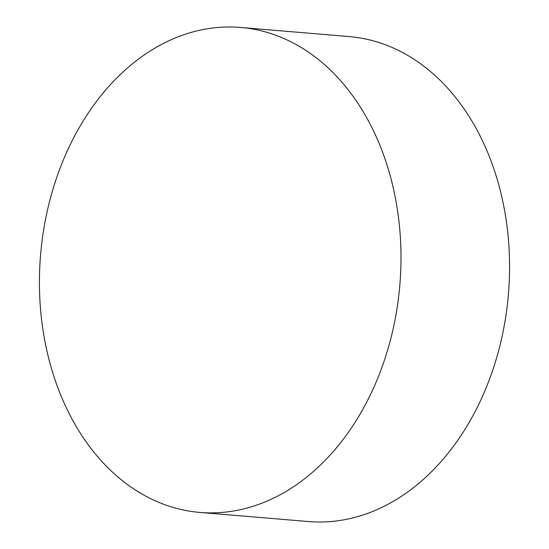 <?xml version="1.0" encoding="UTF-8"?>
<svg xmlns="http://www.w3.org/2000/svg" width="549" height="549" viewBox="0 0 549 549"><rect width="100%" height="100%" fill="white"/><g stroke="black" fill="none" stroke-linecap="round" stroke-linejoin="round"><path stroke-width="0.82" d="M240.599 27.45L349.185 36.584A243.337 180.271 94.8 0 1 505.711 217.061A243.337 180.271 94.8 0 1 419.8 482.509A243.337 180.271 94.8 0 1 308.401 521.55L199.815 512.416A243.337 180.271 94.8 0 1 43.289 331.939A243.337 180.271 94.8 0 1 129.2 66.491A243.337 180.271 94.8 0 1 240.599 27.45A243.337 180.271 94.8 0 1 397.126 207.934A243.337 180.271 94.8 0 1 311.214 473.382A243.337 180.271 94.8 0 1 199.815 512.416"/></g></svg>
